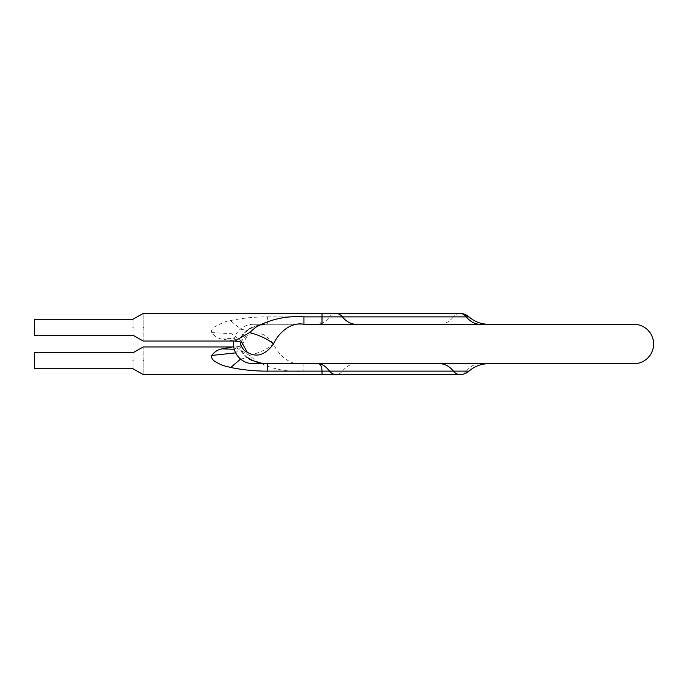 <?xml version="1.0" encoding="UTF-8"?>
<svg xmlns="http://www.w3.org/2000/svg" width="688" height="688" viewBox="0 0 688 688"><rect width="100%" height="100%" fill="white"/><g stroke="black" fill="none" stroke-linecap="round" stroke-linejoin="round"><path stroke-width="0.52" stroke-dasharray="3.44 2.58" d="M132.999 360.761C132.999 350.467 132.999 350.467 132.999 360.761C132.999 371.056 132.999 371.056 132.999 360.761M132.999 327.239C132.999 337.533 132.999 337.533 132.999 327.239C132.999 316.944 132.999 316.944 132.999 327.239M34.4 319.249L34.4 335.228M34.4 352.772L34.4 368.751M488.575 324.28L253.287 324.28L488.575 324.28M253.287 363.72L633.88 363.72M253.287 324.28A19.72 19.72 0 0 0 233.791 341.042M234.281 349.255L242.038 345.144C241.505 346.004 239.071 346.606 234.746 346.958L249.572 355.429L255.747 360.761C270.556 368.897 286.612 372.346 303.933 371.116L303.933 363.72C290.542 366.403 278.115 354.647 273.523 344C265.207 332.872 256.486 330.12 247.345 335.753C244.739 336.492 242.417 339.236 240.387 344C238.358 337.369 245.625 330.051 248.789 328.933C254.01 325.966 260.21 324.409 267.383 324.28L267.383 316.884C254.904 316.815 242.606 318.054 230.48 320.582C227.719 320.479 222.207 322.698 213.942 327.239C211.913 328.967 211.19 330.739 211.766 332.571C214.441 336.2 217.804 338.376 221.846 339.081L234.746 341.05M596.057 363.737L561.838 363.72M580.792 363.72L592.824 363.737L580.792 363.72M280.136 324.28L279.053 324.28M278.537 324.28L288.401 324.297L278.537 324.28M480.164 324.28L356.264 324.28M242.021 342.822L232.725 338.35L221.846 339.081M241.084 342.271L241.17 340.784L231.658 333.723L211.766 332.571M248.789 328.933L247.697 330.369L240.8 329.285L230.48 320.582M240.551 359.059L247.835 357.717L248.927 359.145C245.779 358.087 238.289 350.639 240.387 344L241.17 347.216L235.683 352.884M242.038 345.144L247.345 335.753M248.927 359.145C254.104 362.06 260.262 363.582 267.383 363.72M247.835 357.717L247.835 357.717C246.725 357.528 240.465 351.542 241.17 347.216L242.004 345.195M267.383 316.884L322.027 316.884C321.752 321.786 320.505 324.246 318.312 324.28C322.061 324.16 325.794 321.692 329.518 316.884L322.027 316.884L322.027 313.436M286.509 324.297L282.39 324.28L286.509 324.297M279.053 324.297L278.416 324.28M278.416 324.297L283.284 324.28M283.284 324.297L288.521 324.28M288.126 324.297L286.81 324.28M286.81 324.297L287.438 324.28M287.438 324.297L283.361 324.28M283.361 324.297L279.5 324.28M279.5 324.297L280.136 324.297M279.62 324.297L288.401 324.28L279.62 324.297M591.439 363.737L582.168 363.737L591.439 363.72M590.45 363.737L585.445 363.737L590.45 363.72M573.74 363.737L561.709 363.737L573.74 363.72M561.709 363.737L565.003 363.737L561.709 363.72M571.358 363.737L566.362 363.737L571.358 363.72M561.15 363.737L567.824 363.737L561.15 363.72M143.19 360.761C143.19 342.959 143.19 342.959 143.19 360.761C143.19 378.563 143.19 378.563 143.19 360.761M143.19 327.239C143.19 345.041 143.19 345.041 143.19 327.239C143.19 309.437 143.19 309.437 143.19 327.239M303.933 371.116L322.027 371.116L322.027 374.564M459.876 313.436A13.803 9.761 -90 0 0 453.418 316.884L469.01 316.884M342.426 316.884L329.518 316.884A13.803 9.761 90 0 1 335.976 313.436M322.027 363.72L322.027 371.116L466.335 371.116A13.803 9.761 -90 0 1 459.876 374.564M356.264 363.72A29.575 20.915 -90 0 0 342.426 371.116A13.803 9.761 -90 0 1 335.976 374.564M480.164 363.72A29.575 20.915 -90 0 0 466.335 371.116L469.01 371.116M249.572 355.429A29.575 11.008 -16.9 0 0 273.523 344M439.58 324.28A29.575 20.915 -90 0 0 453.418 316.884M241.995 342.805L241.17 340.784C240.92 338.892 241.875 336.501 244.034 333.611L247.706 330.378C247.568 330.515 249.907 328.365 256.684 326.009L267.383 324.28M234.754 346.958L233.791 346.958"/><path stroke-width="1.03" d="M132.999 360.761C132.999 350.467 132.999 350.467 132.999 360.761C132.999 371.056 132.999 371.056 132.999 360.761M132.999 327.239C132.999 337.533 132.999 337.533 132.999 327.239C132.999 316.944 132.999 316.944 132.999 327.239M453.418 316.884L342.426 316.884A29.575 20.915 -90 0 0 356.264 324.28L303.933 324.28L303.933 316.884C286.621 315.646 270.556 319.094 255.747 327.239L249.572 332.571L234.754 341.05L143.19 341.042L132.999 335.228L34.4 335.228L34.4 319.249L132.999 319.249L143.19 313.436L322.027 313.436L322.027 316.884L466.335 316.884A29.575 20.915 -90 0 0 480.164 324.28L633.88 324.28A19.72 19.72 0 0 1 653.6 344A19.72 19.72 0 0 1 633.88 363.72L253.287 363.72A19.72 19.72 0 0 1 233.791 341.042M439.58 363.72A29.575 20.915 -90 0 1 453.418 371.116A13.803 9.761 -90 0 0 459.876 374.564L143.19 374.564L132.999 368.751L34.4 368.751L34.4 352.772L132.999 352.772L143.19 346.958L233.791 346.958M488.575 324.28A29.575 29.575 0 0 1 469.01 316.884A13.803 13.803 0 0 0 459.876 313.436L335.976 313.436A13.803 9.761 90 0 1 342.426 316.884M459.876 374.564A13.803 13.803 0 0 0 469.01 371.116A29.575 29.575 0 0 1 488.575 363.72M633.88 324.28L303.933 324.28C290.56 321.606 278.124 333.327 273.523 344C265.155 355.171 256.392 357.898 247.224 352.187C244.653 351.43 242.374 348.696 240.387 344L241.084 342.271M247.835 357.717C253.399 361.458 259.909 363.453 267.383 363.72L267.383 371.116C254.99 371.176 242.778 369.963 230.755 367.478C228.124 366.609 221.914 366.214 213.942 360.761C211.938 359.076 211.216 357.296 211.766 355.429C214.51 351.74 217.933 349.556 222.026 348.868L234.281 349.255M561.838 363.72L589.126 363.72M247.224 352.187L242.021 342.822C242.417 342.366 239.992 341.773 234.746 341.042M235.683 352.884L211.766 355.429M230.755 367.478L240.551 359.059M222.026 348.868L231.985 347.062M322.027 374.564L322.027 371.116C321.752 366.214 320.505 363.754 318.312 363.72C322.061 363.84 325.794 366.308 329.518 371.116L267.383 371.116M596.057 363.737L588.954 363.737M143.19 360.761C143.19 342.959 143.19 342.959 143.19 360.761C143.19 378.563 143.19 378.563 143.19 360.761M143.19 327.239C143.19 345.041 143.19 345.041 143.19 327.239C143.19 309.437 143.19 309.437 143.19 327.239M459.876 313.436A13.803 9.761 -90 0 1 466.335 316.884L469.01 316.884M469.01 371.116L329.518 371.116A13.803 9.761 -90 0 0 335.976 374.564M249.572 332.571A29.575 11.008 -163.1 0 1 273.523 344M303.933 316.884L322.027 316.884L322.027 324.28M335.976 313.436L322.027 313.436"/></g></svg>
